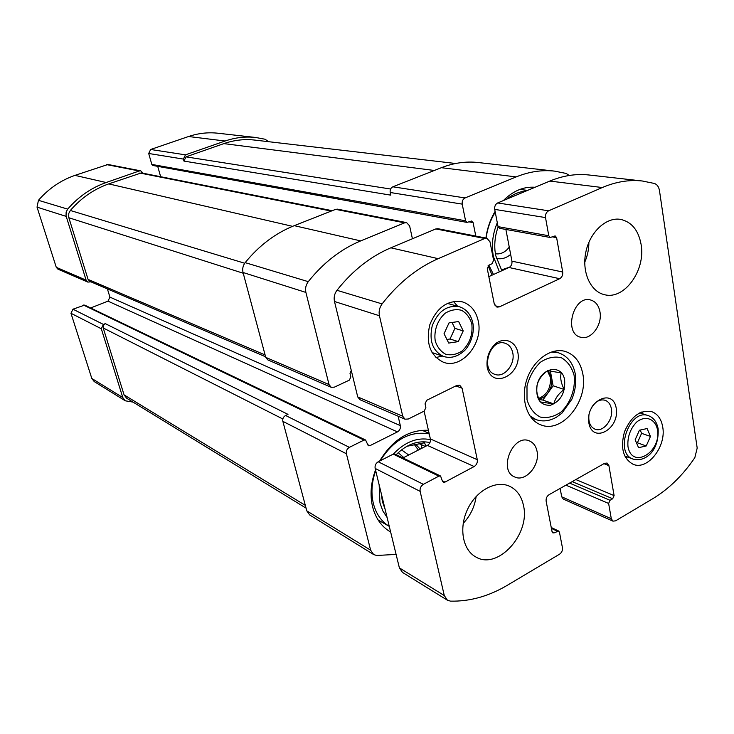 <?xml version="1.0" encoding="UTF-8"?>
<svg xmlns="http://www.w3.org/2000/svg" width="734" height="734" viewBox="0 0 734 734"><rect width="100%" height="100%" fill="white"/><g stroke="black" fill="none" stroke-linecap="round" stroke-linejoin="round"><path stroke-width="1.1" d="M509.726 267.093L501.735 269.828M414.38 444.575L418.343 450.061M420.178 449.116L415.738 444.272M107.393 288.902L109.926 297.123L107.981 301.142L397.452 431.895L369.872 445.703L368.284 445.758L365.605 440.024L84.649 305.096L72.95 309.197L103.393 324.419L101.301 328.749L122.798 397.553L125.294 400.81L133.001 402.094M72.95 309.197L70.969 313.28L91.814 378.469L94.218 381.57L125.294 400.81M268.479 141.68L265.148 139.249L255.671 137.478C245.45 136.34 235.256 137.524 225.099 141.02L185.454 154.846L183.408 159.085L183.959 161.085L390.791 195.152L390.204 192.492L462.209 204.125L465.576 220.806L467.007 222.402L471.668 220.989L473.091 222.585L475.788 236.073M255.671 137.478L217.906 133.221C208.071 132.138 198.299 133.23 188.565 136.515L150.644 149.488L148.699 153.479L151.819 164.416L152.947 165.489L467.007 222.402M143.222 173.27L140.772 170.866L139.221 170.985L106.155 182.518C91.319 187.776 78.501 196.639 67.693 209.126L66.143 212.034L66.051 215.86L86.117 280.149L87.841 282.095L90.952 281.847M140.772 170.866L107.981 164.48L74.978 175.371C60.858 180.27 48.673 188.592 38.434 200.309L37.03 207.144L56.279 267.323L57.931 269.167L87.841 282.095M103.393 324.419L105.311 323.648L287.994 414.361L285.599 415.481C283.342 416.82 282.425 418.775 282.856 421.344L346.402 453.759L370.624 550.179L373.652 554.555L376.634 555.482L396.103 554.409M365.605 440.024L364.009 440.079L349.375 447.355C346.98 448.85 345.989 450.979 346.402 453.759M373.652 554.555L309.73 514.984L306.803 510.873L282.856 421.344M585.09 261.423L584.814 259.836M569.217 175.472L566.189 173.444L554.565 171.123C541.949 169.719 529.15 171.655 516.158 176.912L465.09 197.932C462.833 199.162 461.879 201.226 462.209 204.125M554.565 171.123L478.128 162.517C465.998 161.168 453.75 162.893 441.382 167.691L516.158 176.912M390.204 192.492C389.846 189.822 390.736 187.922 392.864 186.803L441.382 167.691M157.718 166.352L160.654 176.72M412.416 238.761L409.618 225.888L406.608 222.613L404.59 222.833L360.688 240.899C340.842 249.165 323.373 262.744 308.262 281.654C305.839 284.948 305.041 288.535 305.894 292.426L329.034 384.57L331.208 387.286L334.346 387.167L349.338 380.148L350.834 376.927L350.008 373.533L351.274 370.431M406.608 222.613L337.539 209.162L335.631 209.355L404.59 222.833M331.208 387.286L267.818 359.889L265.745 357.366L243.037 272.488C242.211 268.91 242.917 265.625 245.174 262.634C259.212 245.431 275.571 233.109 294.242 225.659L335.631 209.355M398.131 416.215L400.333 425.637C400.709 428.372 399.746 430.454 397.452 431.895M107.981 301.142L90.649 307.977M390.644 532.022L390.213 531.774C381.469 526.572 375.597 518.259 372.606 506.845C369.835 495.046 370.808 482.752 375.524 469.953M379.634 461.044C392.571 439.739 408.838 429.491 428.427 430.298M485.899 238.045C487.211 228.384 490.284 219.494 495.101 211.374M503.341 200.584C513.084 190.868 523.654 186.436 535.031 187.271M492.092 275.14L488.082 265.754M105.311 323.648L103.43 325.428L103.219 327.97L124.083 394.883L126.597 398.167L306.069 508.139M332.218 210.695L141.368 172.903L108.715 183.895C93.915 189.143 81.125 198.006 70.336 210.484L68.785 213.383L68.693 217.209L88.071 279.397L89.796 281.351L265.589 356.788M455.658 163.498L254.79 140.084C244.44 138.9 234.128 140.075 223.842 143.616L186.005 156.856L183.959 161.085M501.873 270.727L495.67 255.505L494.945 250.303C494.312 242.403 495.367 234.614 498.129 226.944M499.395 271.846L493.386 256.515C491.303 245.138 492.606 233.88 497.294 222.723M510.653 254.414C506.111 258.203 501.34 259.524 496.331 258.377M509.258 247.11C505.304 252.294 500.671 254.514 495.367 253.762M486.119 238.091C487.358 228.632 490.404 219.989 495.257 212.163M506.689 199.171C512.873 194.308 519.397 191.565 526.26 190.959M493.487 274.516L488.853 265.185M385.047 509.029L382.405 501.671L381.258 493.496M396.149 454.695C406.875 444.088 418.151 440.051 429.959 442.565M387.102 517.488L382.799 510.846L379.964 502.964L379.166 484.908M393.387 454.052C404.975 441.85 417.334 437.042 430.473 439.638M382.148 500.111L383.166 502.047M425.94 446.162L424.527 442.776L406.92 446.281M401.516 449.85L408.7 455.007M398.966 453.364L403.764 457.539M378.12 519.984L389.268 526.361C381.377 521.516 376.083 513.91 373.386 503.552C370.909 493.037 371.679 482.073 375.689 470.641M380.23 460.741C393.708 439.593 410.04 430.647 429.234 433.895M421.949 448.208L421.114 444.565M419.041 443.62L425.325 446.474M561.189 372.909C560.024 377.744 561.033 383.267 564.217 389.488C558.629 393.516 555.17 398.333 553.849 403.939L540.261 401.938C537.068 395.672 536.004 390.103 537.086 385.231C538.435 379.68 541.949 374.826 547.637 370.652L561.189 372.909M537.077 385.24C540.701 367.147 562.418 363.523 564.657 380.258C565.364 393.048 560.547 401.415 550.225 405.351C539.921 405.379 535.536 398.672 537.077 385.24M474.164 466.54C476.595 464.934 477.632 462.649 477.284 459.695L462.09 388.222L459.713 385.212L456.814 385.442L426.674 400.305L425.05 403.847L425.876 407.535L424.243 411.077L408.315 419.004L404.994 419.178L402.737 416.261L379.441 315.758C378.597 311.5 379.478 307.555 382.093 303.913C398.388 282.994 417.086 267.919 438.18 258.671L484.743 238.495L486.871 238.238L489.991 241.798L493.615 260.304L492.019 263.772L488.872 265.176L487.266 268.662L494.239 303.839L496.964 307.124L499.368 306.876L559.657 278.709C561.978 277.305 562.987 275.076 562.703 272.02L556.611 237.632L555.143 235.898L550.252 237.486L548.775 235.752L545.518 217.585C545.215 214.42 546.252 212.163 548.628 210.805L602.302 187.537C615.927 181.729 629.277 179.555 642.351 181.004L654.37 183.454C657.114 184.427 658.811 186.803 659.471 190.592L697.19 448.052L694.841 457.649C682.849 475.302 668.821 488.991 652.755 498.716L615.578 520.846L612.945 521.14L611.312 518.745L608.624 503.46L610.037 500.294L612.697 498.744L614.101 495.588L608.899 465.631L607.064 463.053L604.55 463.337L549.087 494.67C546.83 496.23 545.848 498.423 546.142 501.221L552.069 531.737L552.895 532.93L554.363 532.801L558.629 531.021L559.455 532.223L562.437 547.738C562.712 550.445 561.749 552.601 559.547 554.198L507.277 585.31C488.771 596.283 469.852 601.559 450.529 601.137L447.419 600.219L402.461 572.392L399.388 567.896L375.147 468.42C374.735 465.549 375.762 463.328 378.221 461.769L393.213 454.135L394.837 454.062L440.565 476.017L442.336 480.889L443.299 482.21L444.978 482.11L474.164 466.54L427.39 445.419L402.948 457.961M447.419 600.219L444.29 595.549L420.142 491.367C419.738 488.349 420.811 486.009 423.362 484.33L438.886 476.118L440.565 476.017M477.284 459.695L430.363 438.932C430.739 441.749 429.739 443.914 427.39 445.419M430.363 438.932L424.105 411.141M404.994 419.178L359.935 399.709L357.724 396.911L334.484 301.5C333.631 297.463 334.456 293.728 336.961 290.306C352.54 270.617 370.496 256.46 390.846 247.817L435.822 228.935L437.886 228.696L486.871 238.238M488.844 276.608L509.029 267.497C511.277 266.185 512.249 264.066 511.937 261.166L505.882 229.448M550.252 237.486L499.496 228.292L498.047 226.641L494.716 209.383C494.395 206.373 495.386 204.236 497.68 202.951L549.812 181.069C563.061 175.591 576.089 173.563 588.907 174.986L642.351 181.004M612.945 521.14L563.345 499.12L561.721 496.817L560.125 488.431M641.103 244.45C645.874 270.185 624.359 300.16 604.559 294.692C590.466 291.682 581.594 272.03 585.842 252.083C589.888 232.1 606.064 216.989 620.386 219.347C631.534 221.769 638.442 230.127 641.103 244.45M588.888 242.284C588.907 249.211 587.521 255.863 584.741 262.231M599.953 311.767C602.632 324.923 590.815 340.594 580.631 337.227C563.207 333.502 573.447 294.912 590.54 299.967C595.549 301.408 598.687 305.335 599.953 311.767M537.013 451.153C540.343 465.117 525.48 482.477 514.717 476.972C497.744 470.549 513.029 433.28 529.462 440.96C533.416 442.666 535.939 446.07 537.013 451.153M523.461 505.432C530.618 534.168 497.634 570.511 475.77 556.932C462.539 549.849 458.649 527.562 467.741 508.928C476.66 490.211 496.156 479.917 509.625 486.266C516.846 489.771 521.452 496.166 523.461 505.432M476.155 496.459C474.65 506.827 470.329 515.8 463.2 523.379M478.219 320.85C483.669 343.191 461.75 369.587 443.4 362.229C430.216 355.715 425.665 343.273 429.757 324.896C436.803 307.436 447.621 299.738 462.2 301.802C470.577 304.454 475.916 310.803 478.219 320.85M662.719 427.004C666.509 446.474 647.526 470.714 633.176 464.31C623.056 458.677 620.175 447.786 624.533 431.647C631.203 416.325 640.231 409.655 651.627 411.627C657.609 413.838 661.306 418.967 662.719 427.004M517.791 352.173C522.443 374.771 491.863 390.24 487.192 367.22C486.22 357.898 489.037 350.008 495.634 343.567C504.634 336.906 515.296 341.172 517.791 352.173M616.211 408.251C619.955 429.069 592.613 444.244 588.879 423.059C585.026 401.737 612.908 387.011 616.211 408.251M582.787 373.817C588.659 401.039 561.96 434.023 540.802 424.83C526.929 419.802 520.296 398.773 526.893 379.386C533.306 359.935 551.271 347.145 565.373 351.476C574.639 354.623 580.447 362.073 582.787 373.817M591.641 407.379C595.531 401.397 599.999 399.021 605.055 400.25C608.422 401.498 610.532 404.333 611.385 408.765C613.615 419.463 603.174 432.647 595.1 429.197C590.365 427.041 588.301 422.408 588.916 415.297M512.745 352.788C515.451 364.275 504.212 378.065 495.028 374.386C479.834 370.11 490.266 337.86 505.102 343.255C509.102 344.641 511.653 347.815 512.745 352.788M627.579 457.007L625.671 457.741M641.681 412.022L642.709 413.793M646.232 445.96L650.471 436.436L647.094 428.555L639.424 430.216L635.149 439.813L638.58 447.685L646.232 445.96L637.387 442.786L641.599 433.335L650.471 436.436M442.162 355.99L435.941 357.577M453.401 301.426L457.631 306.252M458.282 341.622L463.218 330.896L458.631 321.538L449.024 322.896L444.042 333.713L448.713 343.072L458.282 341.622L450.034 338.998L454.924 328.373L463.218 330.896M550.344 370.89L553.115 385.79L564.217 389.488M553.115 385.79L542.83 400.067L553.849 403.939M542.83 400.067L539.132 399.525M548.087 370.679L551.592 377.606C552.436 383.038 551.225 388.139 547.977 392.919C545.408 396.388 542.398 398.424 538.93 399.048M547.399 370.835L550.372 377.212C551.115 387.754 547.215 394.819 538.673 398.424M446.914 339.466L450.034 338.998M454.924 328.373L452.016 322.474M636.534 442.969L637.387 442.786M641.599 433.335L640.176 430.051M70.969 313.28L101.301 328.749M91.814 378.469L122.798 397.553M188.565 136.515L225.099 141.02M150.644 149.488L185.454 154.846M148.699 153.479L183.408 159.085M106.503 164.59L139.221 170.985M74.978 175.371L106.155 182.518M38.434 200.309L67.693 209.126M37.03 207.144L66.198 216.392M56.279 267.323L86.117 280.149M285.599 415.481L349.375 447.355M306.803 510.873L370.624 550.179M392.864 186.803L465.09 197.932M151.819 164.416L465.576 220.806M468.989 221.842L473.091 222.585M294.242 225.659L360.688 240.899M245.174 262.634L308.262 281.654M243.037 272.488L305.894 292.426M265.745 357.366L329.034 384.57M109.926 297.123L400.333 425.637M367.33 444.465L369.872 445.703M83.483 305.069L364.009 440.079M103.219 327.97L282.847 418.995M124.083 394.883L305.326 505.368M139.809 173.013L331.263 211.071M108.715 183.895L292.572 226.338M70.336 210.484L244.706 263.249M68.84 217.741L243.238 273.241M88.071 279.397L265.093 354.953M186.005 156.856L390.607 189.023M223.842 143.616L434.326 170.472M444.29 595.549L399.388 567.896M420.142 491.367L375.147 468.42M423.362 484.33L378.221 461.769M438.886 476.118L393.213 454.135M444.978 482.11L442.318 480.825M462.09 388.222L455.851 385.91M402.737 416.261L357.724 396.911M379.441 315.758L334.484 301.5M382.093 303.913L336.961 290.306M438.18 258.671L390.846 247.817M484.743 238.495L435.822 228.935M499.368 306.876L495.019 305.711M559.657 278.709L509.029 267.497M562.703 272.02L511.937 261.166M556.611 237.632L552.335 236.862M548.775 235.752L498.047 226.641M545.518 217.585L494.716 209.383M548.628 210.805L497.68 202.951M602.302 187.537L549.812 181.069M611.312 518.745L561.721 496.817M608.624 503.46L565.923 485.156M610.037 500.294L569.566 483.1M612.697 498.744L572.171 481.623M614.101 495.588L575.832 479.559M608.899 465.631L603.935 463.686M554.363 532.801L552.06 531.691M557.17 531.159L551.427 528.407M531.306 417.839L536.04 419.609L529.856 415.866M551.234 352.036L558.418 352.779L553.574 351.338M574.107 375.386C575.704 388.58 570.602 402.929 561.088 411.976C554.188 416.738 547.243 418.435 540.252 417.059C533.902 413.728 529.489 407.93 527.012 399.672L526.994 386.056C529.462 376.588 533.902 368.661 540.325 362.293C547.408 357.614 554.427 356.1 561.372 357.752C567.575 361.312 571.823 367.193 574.107 375.386M624.707 455.924L633.093 459.089C613.817 453.144 629.589 408.141 648.306 415.646L639.8 412.829M657.508 429.858C661.352 452.612 631.827 469.687 627.965 446.492C627.286 437.06 630.176 428.922 636.635 422.078C645.379 414.921 655.425 418.793 657.508 429.858M432.014 352.531L443.611 356.485C432.656 351.136 428.876 340.87 432.253 325.676C438.079 311.234 447.034 304.894 459.108 306.665L447.3 303.371M471.806 323.795C472.971 334.566 469.723 343.65 462.071 351.026C456.722 354.439 451.291 355.531 445.804 354.32C440.795 351.65 437.281 347.191 435.244 340.943C433.666 330.823 437.592 319.859 445.143 313.271C450.612 309.913 456.08 308.922 461.539 310.289C466.466 313.079 469.888 317.583 471.806 323.795M527.544 190.418L519.975 189.39M429.115 433.363L421.958 430.234M558.629 531.021L551.243 527.498M536.04 419.609C542.756 421.922 549.573 421.105 556.51 417.169L561.932 413.15L571.841 399.268C575.328 390.763 576.456 382.249 575.236 373.716C572.96 362.798 567.354 355.825 558.418 352.779M633.093 459.089C643.443 462.438 659.343 452.878 658.132 428.775C656.82 421.931 653.544 417.554 648.306 415.646M443.611 356.485C450.419 358.522 456.97 356.907 463.255 351.641C468.274 348.2 475.43 334.621 472.76 322.63C470.751 314.235 466.2 308.913 459.108 306.665"/></g></svg>

